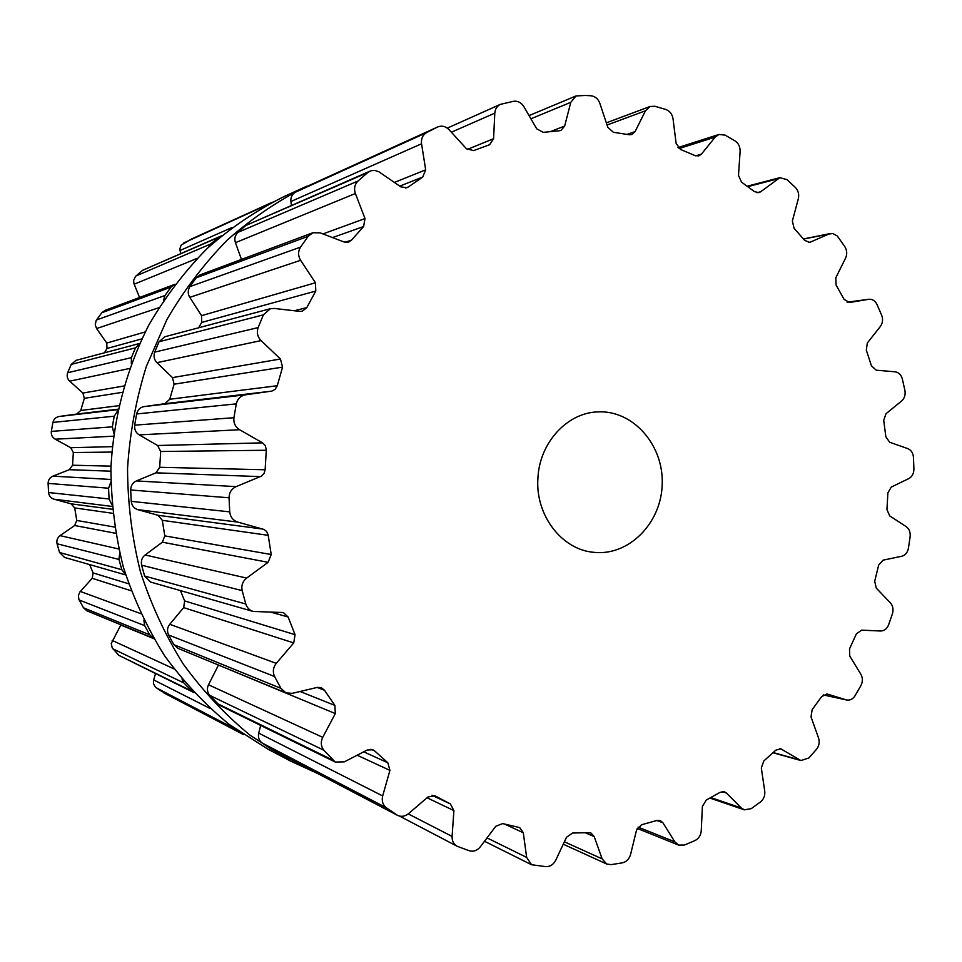<?xml version="1.0" encoding="UTF-8"?>
<svg xmlns="http://www.w3.org/2000/svg" width="962" height="962" viewBox="0 0 962 962"><rect width="100%" height="100%" fill="white"/><g stroke="black" fill="none" stroke-linecap="round" stroke-linejoin="round"><path stroke-width="1.44" d="M317.628 773.496L290.199 760.894L250.144 735.269C225.168 714.73 202.838 690.957 183.177 663.936C165.32 635.341 151.07 604.605 140.416 571.741C132.022 538.059 127.73 503.691 127.537 468.65C129.738 433.682 136.003 399.627 146.32 366.474L166.967 319.432C184.103 290.019 204.245 263.528 227.405 239.947C251.96 218.326 278.403 200.421 306.71 186.243L283.802 196.681C256.445 210.377 230.916 227.633 207.203 248.461C184.86 271.152 165.44 296.633 148.918 324.903C126.515 368.867 113.48 417.821 110.919 468.181C111.111 501.803 115.248 534.8 123.352 567.147C133.622 598.713 147.366 628.246 164.586 655.735C183.55 681.721 205.11 704.617 229.233 724.422L267.929 749.145L229.233 724.422C205.11 704.617 183.55 681.721 164.586 655.735C147.366 628.246 133.622 598.713 123.352 567.147C115.248 534.8 111.111 501.803 110.919 468.181C113.48 417.821 126.515 368.867 148.918 324.903C165.44 296.633 184.86 271.152 207.203 248.461C230.916 227.633 256.445 210.377 283.802 196.681L306.71 186.243C278.403 200.421 251.96 218.326 227.405 239.947C204.245 263.528 184.103 290.019 166.967 319.432L146.32 366.474C136.003 399.627 129.738 433.682 127.537 468.65C127.73 503.691 132.022 538.059 140.416 571.741C151.07 604.605 165.32 635.341 183.177 663.936C202.838 690.957 225.168 714.73 250.144 735.269L290.199 760.894L267.929 749.145L290.199 760.894L317.628 773.496M585.076 95.478L590.812 95.743C595.093 96.248 598.099 98.773 599.843 103.331L607.828 127.333L613.371 132.275L629.136 134.74L631.866 134.536L635.076 131.602L645.49 110.762L650.096 106.481L654.954 106.289L665.848 109.5C669.841 111.015 672.234 114.129 673.039 118.843L676.118 143.398L680.483 149.423L695.117 155.628L698.809 155.904L701.394 154.136L715.271 137.037L718.987 134.452L725.168 135.149L734.98 140.861C738.503 143.266 740.223 146.789 740.115 151.431L738.491 175.373L741.546 182.143L754.412 191.618L758.874 192.653L760.702 191.751L779.821 177.681L787 179.641L795.358 187.458C798.304 190.596 799.29 194.36 798.34 198.725L792.363 221.032L794.059 228.222L804.677 240.404L809.691 242.4L828.871 234.031L832.791 233.525L837.289 235.991L844.792 246.573C847.053 250.288 847.318 254.112 845.61 258.032L835.798 277.838L836.098 285.113L844.107 299.386L849.47 302.525L868.794 299.266C872.378 299.002 875.119 300.745 877.019 304.521L881.673 315.247C883.176 319.372 882.755 323.112 880.386 326.443L867.327 343.013L866.305 350.084L871.44 365.813L876.202 370.178L895.129 371.825C898.748 372.378 901.153 374.759 902.344 378.968L904.917 390.476C905.627 394.829 904.545 398.328 901.659 400.962L886.002 413.72L883.717 420.31L885.858 436.844L889.682 442.267L907.755 448.605C911.17 450.048 913.07 452.958 913.479 457.347L913.9 469.191C913.804 473.605 912.12 476.731 908.825 478.571L891.293 487.061L887.878 492.917L886.952 509.595L889.682 515.86L906.156 526.611C909.21 528.884 910.533 532.214 910.136 536.616L908.405 548.328C907.515 552.633 905.29 555.278 901.755 556.252L883.08 560.161L878.679 565.055L874.711 581.216L876.238 588.083L890.367 602.849C892.952 605.856 893.638 609.475 892.447 613.72L888.599 624.855C886.94 628.883 884.282 630.94 880.627 631.012L861.627 630.134L856.396 633.85L849.518 648.857L849.747 656.048L860.882 674.302C862.854 677.945 862.866 681.721 860.906 685.641L855.074 695.73C852.873 699.097 850.071 700.516 846.656 699.987L827.164 694.011L821.728 696.488L812.144 709.679L811.014 716.918L818.554 737.998C819.816 742.159 819.119 745.947 816.449 749.362L808.789 757.984L800.937 760.557L780.747 748.785L775.781 750.192L763.816 760.966L761.315 767.929L764.73 791.053C765.187 795.562 763.768 799.194 760.473 801.947L751.25 808.657L744.263 809.824L741.377 808.008L726.418 793.037L724.422 791.798L720.117 792.327L706.204 800.107L702.38 806.481L701.262 830.699C700.829 835.365 698.725 838.672 694.925 840.608L684.475 845.021L678.643 845.093L674.819 841.822L662.95 822.823L660.293 820.586L656.854 820.49L641.558 824.759L636.507 830.218L630.579 854.436C629.232 859.054 626.478 861.868 622.33 862.854L611.086 864.634L606.685 864.008L602.152 858.886L594.191 836.579L591.017 833.068L588.624 832.647L572.618 833.02L566.51 837.241L555.735 860.256C553.463 864.585 550.156 866.726 545.839 866.654L531.589 864.742L526.647 857.407L523.304 832.755L519.805 827.741L518.59 827.344L502.657 823.58L495.755 826.286L480.339 846.8C477.188 850.612 473.472 851.923 469.203 850.745L457.118 846.247C453.631 844.191 451.948 840.92 452.092 836.411L453.908 810.605L450.372 803.931L435.004 795.827L427.994 796.969L408.441 813.72C404.882 816.534 401.19 817.063 397.39 815.295L386.375 807.803C382.756 804.881 381.529 800.925 382.684 795.935L389.923 770.394L387.842 762.77L374.723 750.973L372.931 749.771L367.219 750.011L344.36 761.844L335.281 762.06L323.833 750.216C320.887 746.344 320.526 742.051 322.727 737.349L335.317 713.588L334.884 705.411L324.483 690.259L321.248 687.626L317.304 687.385L292.268 693.349L285.979 692.88L280.94 688.359L274.579 676.49C272.523 671.873 273.076 667.496 276.262 663.359L293.735 642.917L295.057 634.679L288.107 616.979L283.369 612.541L253.15 611.447C249.483 610.269 247.042 607.792 245.815 604.004L242.159 590.632C241.137 585.533 242.64 581.349 246.645 578.066L268.145 562.313L271.212 554.521L268.109 534.692L266.486 531.373L264.081 529.509L237.818 522.101C233.032 520.478 230.327 517.063 229.726 511.856L229.052 497.799C229.16 492.544 231.517 488.816 236.135 486.628L261.556 476.058L264.105 473.388L265.127 469.769L266.33 449.627L265.163 445.418L262.518 442.857L239.598 429.725C235.281 426.936 233.393 422.931 233.922 417.712L236.291 403.872C237.53 398.797 240.62 395.779 245.563 394.805L271.897 391.089L275.084 389.406L277.272 385.726L282.563 367.123L280.459 359.006L261.063 340.596C257.491 336.832 256.517 332.491 258.141 327.597L263.372 314.851L270.37 308.718L274.242 308.441L299.867 311.387L302.284 311.243L306.782 307.612L315.789 291.053L315.452 282.756L300.625 260.293C297.967 255.796 297.943 251.407 300.529 247.126L308.237 236.255L312.83 232.768L320.045 232.828L344.083 242.003L348.605 242.123L351.515 240.115L363.612 226.551L365.007 218.566L355.387 193.518C353.775 188.6 354.641 184.427 358.02 181.012L367.64 172.595L371.32 170.683L374.879 170.43L379.04 171.861L400.853 186.893L406.962 187.722L408.369 186.941L422.727 177.068L425.685 169.841L421.548 143.783C420.995 138.732 422.679 135.005 426.587 132.612L437.698 126.948C441.847 125.349 445.634 126.262 449.074 129.69L466.402 148.713L473.605 150.613L489.622 144.697L493.578 138.708L494.805 113.143C495.141 108.971 496.993 106.048 500.348 104.377L513.359 101.323C517.7 100.709 521.212 102.489 523.881 106.638L536.712 128.812L543.229 132.359L559.391 130.76L560.978 130.411L564.658 126.058L570.803 102.309L576.034 95.947L585.076 95.478M537.926 478.078C535.125 514.935 561.64 549.639 593.638 552.308C628.751 556.361 661.423 523.16 662.217 484.018C663.672 444.901 632.96 409.872 597.679 411.904C567.063 412.77 539.442 442.857 537.926 478.078M437.494 127.044L304.906 187.41M304.557 187.566L295.37 192.232C291.979 194.432 290.488 197.523 290.909 201.503L291.402 205.327M367.64 172.595L245.887 225.469L369.973 171.152M245.887 225.469L237.83 232.407C234.956 235.437 234.163 238.865 235.45 242.689L241.462 259.427M308.237 236.255L196.296 277.741L200.084 274.879L312.83 232.768M196.296 277.741L189.887 286.616C187.722 290.344 187.698 293.927 189.791 297.354L201.527 315.668L201.683 322.438L198.605 327.789M263.372 314.851L159.031 341.763L164.742 336.784L270.37 308.718M159.031 341.763L154.69 352.116C153.391 356.313 154.148 359.836 156.95 362.662L172.463 377.621L174.11 384.199L169.733 399.266L164.887 403.691L144.132 406.601C140.308 407.239 137.806 409.692 136.628 413.949L134.668 425.156C134.331 429.581 135.846 432.828 139.213 434.872L157.636 445.502L160.678 451.491L159.704 467.291L155.952 472.823L136.376 480.928C132.78 482.515 130.88 485.533 130.676 489.971L131.241 501.346C131.89 505.735 134.067 508.501 137.794 509.644L158.033 515.283L162.301 520.322L164.803 535.882L162.374 542.195L145.13 554.978C141.991 557.431 140.813 560.822 141.594 565.175L144.625 576.034L150.601 582.058L253.15 611.447M180.411 590.608L184.656 600.913L183.67 607.623L169.757 624.278C167.256 627.428 166.859 630.988 168.554 634.98L173.845 644.672L177.982 648.364L285.979 692.88M335.317 713.588L218.47 665.055M218.35 665.295L208.501 684.764C206.77 688.395 207.143 691.918 209.632 695.322L219.192 705.074L335.281 762.06M260.678 725.444L258.73 733.14C257.828 737.048 258.934 740.319 262.049 742.965L271.296 749.218L397.39 815.295M243.458 734.583L159.764 690.235L155.291 686.976L153.523 683.717L153.499 680.531L155.483 673.809M194.047 692.652L118.867 655.35L112.205 647.835L111.231 643.53L120.923 624.831M143.855 620.117L144.661 625.637L149.711 634.824L153.655 638.323L86.953 610.834L83.514 607.816L78.896 599.41L78.379 595.586L79.882 591.967L92.22 578.294L93.122 572.919L89.622 564.598M125.697 574.927L64.526 557.407L59.548 552.501L57.059 543.77C56.361 540.452 57.371 537.746 60.089 535.642L74.687 525.505L76.768 520.454L74.711 507.924L71.116 503.847L54.064 499.206C50.806 498.136 48.978 495.911 48.569 492.532L48.1 483.393C48.172 479.99 49.759 477.573 52.886 476.154L69.384 469.684L72.547 465.223L73.34 452.525L70.755 447.703L55.183 439.189C52.261 437.385 50.986 434.788 51.335 431.397L52.934 422.414C53.752 419.107 55.844 417.135 59.199 416.486L76.683 414.057L80.748 410.473L84.343 398.328L82.9 393.049L69.685 381.168C67.244 378.739 66.582 375.938 67.677 372.739L71.224 364.418L75.986 360.365L139.73 343.434M104.461 352.801L106.998 348.472L106.77 343.049L96.585 328.535L95.226 324.855L96.164 320.49L101.78 312.77L104.918 310.425L175.096 284.223M139.586 297.486L133.922 283.598L133.634 280.375L135.498 276.407L142.592 270.322L221.44 235.858M180.519 253.547L179.918 248.581L181.205 245.082L191.414 239.069M268.446 204.269L183.501 243.061M264.778 206.265L265.584 205.76M208.477 247.27L210.654 244.023L220.214 236.279M163.456 300.589L164.947 295.526L171.056 287.097L174.735 284.355M131.313 363.744L131.421 357.623L133.441 352.705L135.546 347.823L139.646 343.602M113.817 433.165L112.374 426.827L113.263 421.512L114.237 416.209L117.677 410.822M111.929 504.834L109.115 498.989L108.802 493.602L108.586 488.215L110.822 482.07M125.577 574.554L121.873 569.745L120.382 564.61L118.975 559.451L119.685 553.222M192.977 692.219L183.838 682.924L181.974 678.956M242.701 734.234L232.203 726.659M570.803 102.309L530.916 118.795M564.658 126.058L550.637 131.505M635.076 131.602L627.2 134.379M645.49 110.762L607.058 125.024M494.805 113.143L451.382 132.227M493.578 138.708L467.195 149.471M701.394 154.136L695.73 155.868M715.271 137.037L679.028 148.605M426.587 132.612L295.37 192.232M421.548 143.783L290.909 201.503M425.685 169.841L394.396 182.431M422.727 177.068L399.735 186.123M408.369 186.941L405.399 188.095M760.702 191.751L756.853 192.725M777.176 178.992L747.835 186.652M358.02 181.012L237.83 232.407M355.387 193.518L235.45 242.689M365.007 218.566L322.931 233.934M363.612 226.551L332.479 237.578M351.515 240.115L345.081 242.304M810.701 242.087L808.645 242.484M828.871 234.031L803.571 239.081M300.529 247.126L189.887 286.616M300.625 260.293L189.791 297.354M315.452 282.756L201.527 315.668M315.789 291.053L201.683 322.438M306.782 307.612L294.312 310.75M868.59 299.29L847.125 302.224M258.141 327.597L154.69 352.116M261.063 340.596L156.95 362.662M280.459 359.006L172.463 377.621M282.563 367.123L174.11 384.199M277.272 385.726L169.733 399.266M271.296 391.197L164.887 403.691M245.563 394.805L144.132 406.601M236.291 403.872L136.628 413.949M233.922 417.712L134.668 425.156M239.598 429.725L139.213 434.872M262.518 442.857L157.636 445.502M266.306 450.252L160.678 451.491M265.127 469.769L159.704 467.291M260.461 476.623L155.952 472.823M236.135 486.628L136.376 480.928M229.052 497.799L130.676 489.971M229.726 511.856L131.241 501.346M237.818 522.101L137.794 509.644M262.939 529.088L158.033 515.283M268.206 535.317L162.301 520.322M271.212 554.521L164.803 535.882M268.145 562.313L162.374 542.195M246.645 578.066L145.13 554.978M242.159 590.632L141.594 565.175M245.815 604.004L144.625 576.034M288.107 616.979L270.623 612.109M295.057 634.679L184.656 600.913M293.735 642.917L183.67 607.623M276.262 663.359L169.757 624.278M274.579 676.49L168.554 634.98M280.94 688.359L173.845 644.672M324.483 690.259L317.099 687.433M334.884 705.411L300.084 691.498M322.727 737.349L208.501 684.764M323.833 750.216L209.632 695.322M332.419 759.908L216.811 703.306M846.091 699.831L823.231 694.925L846.656 699.987M827.56 694.119L826.767 693.951M374.723 750.973L370.863 749.254M387.842 762.77L363.72 751.827M389.923 770.394L357.167 755.218M382.684 795.935L258.73 733.14M386.375 807.803L262.049 742.965M396.597 814.826L270.623 748.833M799.157 759.788L773.256 752.561M781.974 749.314L779.436 748.616M435.389 796.031L434.583 795.646M450.372 803.931L431.986 795.273M453.908 810.605L427.056 797.775M452.092 836.411L408.249 813.888M741.377 808.008L710.894 797.594M726.418 793.037L722.101 791.606M523.304 832.755L504.689 824.109M526.647 857.407L487.025 837.902M674.819 841.822L638.034 827.092M662.95 822.823L656.878 820.49M594.191 836.579L585.413 832.803M602.152 858.886L564.381 841.798M272.366 202.212L191.125 239.201M231.974 227.537L180.002 250.505M218.35 237.422L142.592 270.322M210.654 244.023L135.955 275.974M197.246 258.345L134.151 284.211M171.056 287.097L101.78 312.77M164.947 295.526L96.513 319.949M158.898 307.696L96.585 328.535M145.25 331.926L106.77 343.049M141.835 338.889L106.998 348.472M135.546 347.823L71.224 364.418M131.421 357.623L67.677 372.739M129.581 368.47L69.685 381.168M123.906 385.99L82.9 393.049M122.102 392.376L84.343 398.328M118.795 405.687L80.748 410.473M118.025 409.199L76.683 414.057M117.929 409.656L59.199 416.486M114.237 416.209L52.934 422.414M112.374 426.827L51.335 431.397M113.42 436.195L55.183 439.189M112.253 446.657L70.755 447.703M111.784 452.068L73.34 452.525M110.991 466.137L72.547 465.223M110.846 471.188L69.384 469.684M110.798 479.461L52.886 476.154M108.586 488.215L48.1 483.393M109.115 498.989L48.569 492.532M112.061 506.433L54.064 499.206M112.326 509.271L71.116 503.847M112.746 513.311L74.711 507.924M114.562 527.068L76.768 520.454M115.584 533.285L74.687 525.505M118.699 548.977L60.089 535.642M118.975 559.451L57.059 543.77M121.873 569.745L59.548 552.501M128.619 583.778L93.122 572.919M131.145 590.776L92.22 578.294M140.741 613.636L80.303 591.45M144.661 625.637L79.173 599.999M149.711 634.824L83.514 607.816M153.848 638.672L120.815 625.035M173.99 668.867L112.181 640.415M183.838 682.924L112.963 648.869M190.68 690.512L118.867 655.35M210.185 708.537L153.655 679.906M233.862 728.27L156.229 687.782M242.063 733.862L163.348 692.616M529.064 115.584L576.034 95.947M606.337 122.835L650.096 106.481M447.318 128.114L500.348 104.377M677.957 147.595L718.987 134.452M304.726 187.482L437.698 126.948M747.233 186.207L779.821 177.681M803.45 238.937L830.326 233.562M847.113 302.212L868.794 299.266M773.027 752.765L800.937 760.557M399.555 816.101L457.118 846.247M709.992 798.087L744.263 809.824M484.499 841.269L531.589 864.742M637.181 828.414L678.643 845.093M563.251 844.203L606.685 864.008M191.27 239.129L272.414 202.188"/></g></svg>
